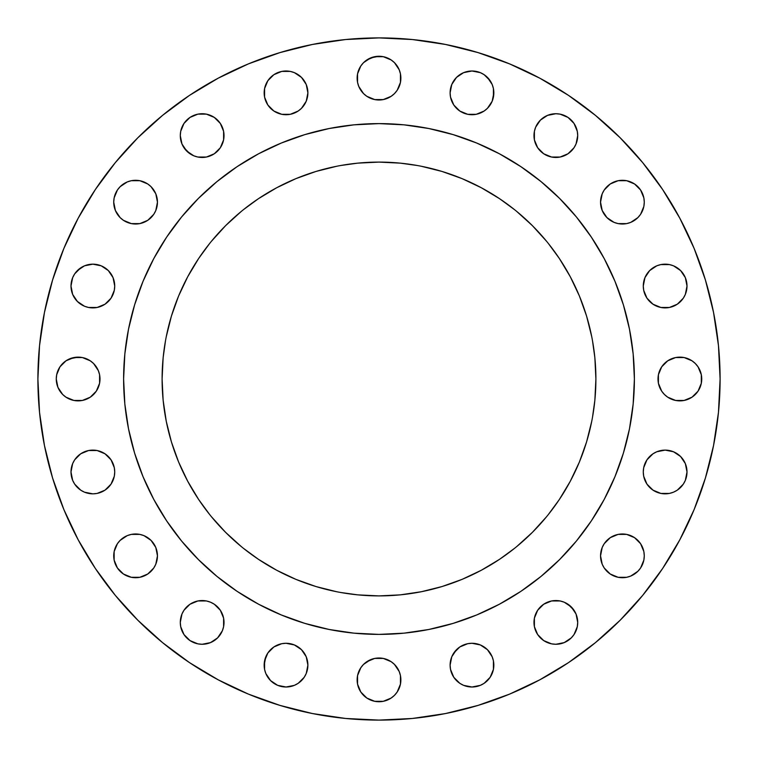 <?xml version="1.0" encoding="UTF-8"?>
<svg xmlns="http://www.w3.org/2000/svg" width="758" height="758" viewBox="0 0 758 758"><rect width="100%" height="100%" fill="white"/><g stroke="black" fill="none" stroke-linecap="round" stroke-linejoin="round"><path stroke-width="1.14" d="M577.293 139.86L576.042 143.963L577.71 135.597A21.868 21.868 0 0 1 555.841 157.456A21.868 21.868 0 0 1 533.983 135.597L534.399 131.323L534.399 139.86L533.983 135.597A21.868 21.868 0 0 1 555.841 113.728A21.868 21.868 0 0 1 577.71 135.597L577.293 131.323L574.024 123.45L576.042 127.221M634.55 220.332L630.779 222.359L637.866 217.612L640.586 214.306L643.855 206.422L644.272 202.159A21.868 21.868 0 0 1 622.403 224.017A21.868 21.868 0 0 1 600.544 202.159L602.203 210.525L606.95 217.612L604.23 214.306M686.587 290.295L685.346 294.398L687.004 286.031A21.868 21.868 0 0 1 665.145 307.89A21.868 21.868 0 0 1 643.277 286.031L643.694 290.295L646.962 298.178L652.998 304.204L649.682 301.485M701.737 379A21.868 21.868 0 0 1 679.869 400.868A21.868 21.868 0 0 1 658.001 379L658.418 374.736L658.418 383.264L658.001 379A21.868 21.868 0 0 1 679.869 357.132A21.868 21.868 0 0 1 701.737 379L701.311 383.264L701.311 374.736L701.737 379M686.587 476.242L685.346 480.345L687.004 471.969A21.868 21.868 0 0 1 665.145 493.837A21.868 21.868 0 0 1 643.277 471.969L643.694 476.242L646.962 484.125L652.998 490.151L660.872 493.42L656.779 492.179M634.55 574.024L630.779 576.042L637.866 571.305L640.586 567.998L643.855 560.115L644.272 555.841A21.868 21.868 0 0 1 622.403 577.71A21.868 21.868 0 0 1 600.544 555.841L602.203 564.217L604.23 567.998L610.256 574.024L606.95 571.305M576.042 630.779L574.024 634.55L577.293 626.677L577.71 622.403A21.868 21.868 0 0 1 555.841 644.272A21.868 21.868 0 0 1 533.983 622.403L534.399 618.14L534.399 626.677L533.983 622.403A21.868 21.868 0 0 1 555.841 600.544A21.868 21.868 0 0 1 577.71 622.403L576.042 614.037L577.293 618.14M493.837 665.145A21.868 21.868 0 0 1 471.969 687.004A21.868 21.868 0 0 1 450.11 665.145L450.527 669.409L450.11 665.145A21.868 21.868 0 0 1 471.969 643.277A21.868 21.868 0 0 1 493.837 665.145L493.42 669.409L493.42 660.872L493.837 665.145M400.868 679.869A21.868 21.868 0 0 1 379 701.737A21.868 21.868 0 0 1 357.132 679.869L357.558 675.605L357.558 684.133L357.132 679.869A21.868 21.868 0 0 1 379 658.001A21.868 21.868 0 0 1 400.868 679.869L400.442 684.133L400.442 675.605L400.868 679.869M267.849 677.292L265.821 673.511L270.568 680.599L277.655 685.346L286.031 687.004L294.398 685.346L298.178 683.318L304.204 677.292L306.232 673.511L307.89 665.145A21.868 21.868 0 0 1 286.031 687.004A21.868 21.868 0 0 1 264.163 665.145L265.821 656.779L267.849 652.998L264.58 660.872L264.58 669.409L264.163 665.145A21.868 21.868 0 0 1 286.031 643.277A21.868 21.868 0 0 1 307.89 665.145L306.232 656.779L301.485 649.682L304.204 652.998M180.707 618.14L181.958 614.037L180.29 622.403A21.868 21.868 0 0 1 202.159 600.544A21.868 21.868 0 0 1 224.017 622.403L223.601 626.677L223.601 618.14L224.017 622.403A21.868 21.868 0 0 1 202.159 644.272A21.868 21.868 0 0 1 180.29 622.403L180.707 626.677L183.976 634.55L181.958 630.779M151.05 571.305L147.744 574.024L153.77 567.998L155.797 564.217L157.456 555.841A21.868 21.868 0 0 1 135.597 577.71A21.868 21.868 0 0 1 113.728 555.841L114.145 551.578L114.145 560.115L113.728 555.841A21.868 21.868 0 0 1 135.597 533.983A21.868 21.868 0 0 1 157.456 555.841L155.797 547.475L151.05 540.388L153.77 543.694M101.221 492.179L97.128 493.42L105.002 490.151L111.038 484.125L114.306 476.242L114.723 471.969A21.868 21.868 0 0 1 92.855 493.837A21.868 21.868 0 0 1 70.996 471.969L72.654 463.602L70.996 471.969L72.654 480.345L74.682 484.125L80.708 490.151L84.489 492.179L92.855 493.837L88.591 493.42M56.263 379A21.868 21.868 0 0 1 78.131 357.132A21.868 21.868 0 0 1 99.999 379L99.582 383.264L99.582 374.736L99.999 379A21.868 21.868 0 0 1 78.131 400.868A21.868 21.868 0 0 1 56.263 379L56.689 374.736L56.263 379L57.93 387.366L56.689 383.264M108.318 301.485L105.002 304.204L111.038 298.178L114.306 290.295L114.723 286.031A21.868 21.868 0 0 1 92.855 307.89A21.868 21.868 0 0 1 70.996 286.031L72.654 294.398L71.413 290.295M151.05 217.612L147.744 220.332L153.77 214.306L155.797 210.525L157.456 202.159A21.868 21.868 0 0 1 135.597 224.017A21.868 21.868 0 0 1 113.728 202.159L115.396 210.525L120.134 217.612L117.414 214.306M181.958 127.221L183.976 123.45L180.707 131.323L180.29 135.597A21.868 21.868 0 0 1 202.159 113.728A21.868 21.868 0 0 1 224.017 135.597L223.601 139.86L223.601 131.323L224.017 135.597A21.868 21.868 0 0 1 202.159 157.456A21.868 21.868 0 0 1 180.29 135.597L181.958 143.963L180.707 139.86M304.204 105.002L301.485 108.318L306.232 101.221L307.89 92.855A21.868 21.868 0 0 1 286.031 114.723A21.868 21.868 0 0 1 264.163 92.855L264.58 88.591L264.58 97.128L264.163 92.855A21.868 21.868 0 0 1 286.031 70.996A21.868 21.868 0 0 1 307.89 92.855L306.232 84.489L301.485 77.401L304.204 80.708M493.837 92.855A21.868 21.868 0 0 1 471.969 114.723A21.868 21.868 0 0 1 450.11 92.855L450.527 97.128L450.11 92.855A21.868 21.868 0 0 1 471.969 70.996A21.868 21.868 0 0 1 493.837 92.855L492.179 101.221L493.42 97.128L493.42 88.591L493.837 92.855M400.868 78.131A21.868 21.868 0 0 1 379 99.999A21.868 21.868 0 0 1 357.132 78.131L357.558 73.867L357.558 82.395L357.132 78.131A21.868 21.868 0 0 1 379 56.263A21.868 21.868 0 0 1 400.868 78.131L400.442 82.395L400.442 73.867L400.868 78.131M123.611 378.839A255.389 255.389 0 0 0 123.611 379A255.389 255.389 0 0 1 379 123.611A255.389 255.389 0 0 1 634.389 379A255.389 255.389 0 0 0 634.389 378.839M499.437 153.798A255.389 255.389 0 0 0 499.389 153.77L520.888 166.656L541.013 181.579L559.584 198.416L576.421 216.987L591.344 237.112L604.23 258.611A255.389 255.389 0 0 0 604.202 258.563M153.798 258.563A255.389 255.389 0 0 0 153.77 258.611L166.656 237.112L181.579 216.987L198.416 198.416L216.987 181.579L237.112 166.656L258.611 153.77A255.389 255.389 0 0 0 258.563 153.798M592.481 417.364L594.859 400.262L595.902 379A216.902 216.902 0 0 1 379 595.902A216.902 216.902 0 0 1 162.098 379A216.902 216.902 0 0 1 379 162.098A216.902 216.902 0 0 1 595.902 379L594.859 357.738L592.481 340.636M595.39 642.67L620.196 620.196L595.39 642.67L568.509 662.615L539.791 679.822L509.537 694.139L478.014 705.414L445.543 713.543L412.437 718.461L379 720.1L345.563 718.461L312.457 713.543L279.986 705.414L248.463 694.139L218.209 679.822L189.491 662.615L162.61 642.67L137.804 620.196L115.33 595.39L95.385 568.509L78.178 539.791L63.862 509.537L52.586 478.014L44.457 445.543L39.539 412.437L37.9 379A341.1 341.1 0 0 1 379 37.9A341.1 341.1 0 0 1 720.1 379A341.1 341.1 0 0 1 379 720.1A341.1 341.1 0 0 1 37.9 379L39.539 345.563L44.457 312.457L52.586 279.986L63.862 248.463L78.178 218.209L95.385 189.491L78.178 218.209M537.668 123.45L540.388 120.134L535.641 127.221L534.399 131.323M571.305 120.134L574.024 123.45L567.998 117.414L560.115 114.145L555.841 113.728L547.475 115.396L540.388 120.134M576.042 143.963L574.024 147.744L567.998 153.77L574.024 147.744L576.042 143.963M543.694 153.77L537.668 147.744L543.694 153.77L551.578 157.039L560.115 157.039L567.998 153.77M604.23 190.002L610.256 183.976L614.037 181.958L618.14 180.707L626.677 180.707L618.14 180.707L610.256 183.976L604.23 190.002L602.203 193.783L600.544 202.159A21.868 21.868 0 0 1 622.403 180.29A21.868 21.868 0 0 1 644.272 202.159L643.855 197.885L640.586 190.002L634.55 183.976L637.866 186.695M630.779 181.958L634.55 183.976L626.677 180.707M626.677 223.601L618.14 223.601L614.037 222.359L606.95 217.612L614.037 222.359L618.14 223.601L626.677 223.601L630.779 222.359M646.962 273.875L649.682 270.568L644.944 277.655L643.277 286.031A21.868 21.868 0 0 1 665.145 264.163A21.868 21.868 0 0 1 687.004 286.031L685.346 277.655L680.599 270.568L673.511 265.821L669.409 264.58L660.872 264.58L665.145 264.163M656.779 265.821L660.872 264.58L656.779 265.821L649.682 270.568M685.346 294.398L683.318 298.178L685.346 294.398M667.722 360.817L675.605 357.558L684.133 357.558L675.605 357.558L667.722 360.817L661.687 366.853L658.418 374.736M700.07 370.634L701.311 374.736L698.052 366.853L695.332 363.537L692.016 360.817L684.133 357.558M692.016 397.183L684.133 400.442L675.605 400.442L684.133 400.442L692.016 397.183L698.052 391.147L701.311 383.264M661.687 391.147L658.418 383.264L661.687 391.147L664.406 394.463L667.722 397.183L675.605 400.442M646.962 459.822L652.998 453.796L646.962 459.822L643.694 467.705L643.277 471.969A21.868 21.868 0 0 1 665.145 450.11A21.868 21.868 0 0 1 687.004 471.969L685.346 463.602L686.587 467.705M677.292 453.796L680.599 456.515L673.511 451.768L665.145 450.11L656.779 451.768L652.998 453.796M685.346 480.345L683.318 484.125L685.346 480.345M677.292 490.151L673.511 492.179L677.292 490.151L683.318 484.125M669.409 493.42L660.872 493.42L669.409 493.42L673.511 492.179M604.23 543.694L610.256 537.668L614.037 535.641L618.14 534.399L626.677 534.399L618.14 534.399L610.256 537.668L604.23 543.694L602.203 547.475L600.544 555.841A21.868 21.868 0 0 1 622.403 533.983A21.868 21.868 0 0 1 644.272 555.841L643.855 551.578L640.586 543.694L634.55 537.668L637.866 540.388M630.779 535.641L634.55 537.668L626.677 534.399M626.677 577.293L618.14 577.293L610.256 574.024L618.14 577.293L626.677 577.293L630.779 576.042M540.388 606.95L543.694 604.23L537.668 610.256L534.399 618.14M567.998 604.23L574.024 610.256L576.042 614.037L571.305 606.95L564.217 602.203L560.115 600.961L551.578 600.961L543.694 604.23M574.024 634.55L571.305 637.866L574.024 634.55M540.388 637.866L537.668 634.55L543.694 640.586L551.578 643.855L555.841 644.272L564.217 642.604L571.305 637.866M453.796 652.998L459.822 646.962L456.515 649.682L451.768 656.779L450.11 665.145M484.125 646.962L487.432 649.682L480.345 644.944L471.969 643.277L467.705 643.694L459.822 646.962M492.179 656.779L493.42 660.872L492.179 656.779L487.432 649.682M358.799 671.503L360.817 667.722L357.558 675.605M366.853 661.687L374.736 658.418L383.264 658.418L374.736 658.418L370.634 659.668L363.537 664.406L360.817 667.722M397.183 667.722L399.201 671.503L394.463 664.406L391.147 661.687L383.264 658.418M387.366 700.07L383.264 701.311L391.147 698.052L394.463 695.332L397.183 692.016L400.442 684.133M270.568 649.682L273.875 646.962L267.849 652.998M298.178 646.962L301.485 649.682L294.398 644.944L286.031 643.277L281.758 643.694L273.875 646.962M181.958 614.037L183.976 610.256L190.002 604.23L183.976 610.256L181.958 614.037M222.359 630.779L217.612 637.866L222.359 630.779L223.601 626.677M186.695 637.866L183.976 634.55L190.002 640.586L197.885 643.855L202.159 644.272L210.525 642.604L217.612 637.866M120.134 540.388L127.221 535.641L120.134 540.388L117.414 543.694L114.145 551.578M131.323 534.399L139.86 534.399L143.963 535.641L151.05 540.388L143.963 535.641L139.86 534.399L131.323 534.399L127.221 535.641M147.744 574.024L139.86 577.293L131.323 577.293L139.86 577.293L147.744 574.024M127.221 576.042L123.45 574.024L131.323 577.293M77.401 456.515L80.708 453.796L74.682 459.822L72.654 463.602M105.002 453.796L111.038 459.822L105.002 453.796L97.128 450.527L88.591 450.527L80.708 453.796M113.056 463.602L114.306 467.705L111.038 459.822M97.128 493.42L92.855 493.837L97.128 493.42M69.764 358.799L78.131 357.132L82.395 357.558L73.867 357.558L65.984 360.817L59.948 366.853L56.689 374.736M90.278 360.817L93.594 363.537L98.332 370.634L93.594 363.537L90.278 360.817L82.395 357.558M90.278 397.183L82.395 400.442L73.867 400.442L82.395 400.442L90.278 397.183L96.313 391.147L99.582 383.264M69.764 399.201L65.984 397.183L73.867 400.442M59.948 391.147L57.93 387.366L62.668 394.463L65.984 397.183M77.401 270.568L84.489 265.821L80.708 267.849L74.682 273.875L72.654 277.655L70.996 286.031A21.868 21.868 0 0 1 92.855 264.163A21.868 21.868 0 0 1 114.723 286.031L113.056 277.655L108.318 270.568L111.038 273.875M97.128 264.58L101.221 265.821L92.855 264.163L84.489 265.821M120.134 186.695L127.221 181.958L120.134 186.695L117.414 190.002L114.145 197.885L113.728 202.159A21.868 21.868 0 0 1 135.597 180.29A21.868 21.868 0 0 1 157.456 202.159L155.797 193.783L151.05 186.695L153.77 190.002M131.323 180.707L139.86 180.707L147.744 183.976L151.05 186.695L147.744 183.976L139.86 180.707L131.323 180.707L127.221 181.958M147.744 220.332L139.86 223.601L131.323 223.601L139.86 223.601L147.744 220.332M127.221 222.359L123.45 220.332L131.323 223.601M217.612 120.134L220.332 123.45L214.306 117.414L206.422 114.145L197.885 114.145L190.002 117.414L183.976 123.45M217.612 151.05L214.306 153.77L220.332 147.744L223.601 139.86M190.002 153.77L183.976 147.744L181.958 143.963L186.695 151.05L193.783 155.797L197.885 157.039L206.422 157.039L214.306 153.77M286.031 70.996L290.295 71.413L281.758 71.413L273.875 74.682L267.849 80.708L264.58 88.591M301.485 108.318L298.178 111.038L301.485 108.318M265.821 101.221L264.58 97.128L267.849 105.002L273.875 111.038L281.758 114.306L290.295 114.306L298.178 111.038M453.796 80.708L456.515 77.401L451.768 84.489L450.11 92.855M467.705 71.413L471.969 70.996L463.602 72.654L456.515 77.401M487.432 77.401L492.179 84.489L490.151 80.708L484.125 74.682L480.345 72.654L471.969 70.996M487.432 108.318L484.125 111.038L487.432 108.318L492.179 101.221M459.822 111.038L453.796 105.002L459.822 111.038L467.705 114.306L476.242 114.306L484.125 111.038M358.799 69.764L360.817 65.984L357.558 73.867M366.853 59.948L374.736 56.689L383.264 56.689L379 56.263L370.634 57.93L363.537 62.668L360.817 65.984M391.147 59.948L394.463 62.668L399.201 69.764L394.463 62.668L391.147 59.948L383.264 56.689M397.183 90.278L394.463 93.594L397.183 90.278L400.442 82.395M391.147 96.313L383.264 99.582L374.736 99.582L383.264 99.582L391.147 96.313L394.463 93.594M360.817 90.278L358.799 86.497L363.537 93.594L366.853 96.313L374.736 99.582M548.309 514.578L559.347 499.503L570.291 481.245L579.396 462.01L586.569 441.961L591.733 421.315M340.636 592.481L357.738 594.859L379 595.902L400.262 594.859L421.315 591.733L441.961 586.569L462.01 579.396L481.245 570.291L499.503 559.347L514.578 548.309M421.315 591.733L417.364 592.481M243.422 548.309L258.497 559.347L276.755 570.291L295.99 579.396L316.039 586.569L336.685 591.733M165.519 340.636L163.141 357.738L162.098 379L163.141 400.262L166.267 421.315L171.431 441.961L178.604 462.01L187.709 481.245L198.653 499.503L209.691 514.578M166.267 421.315L165.519 417.364M209.691 243.422L198.653 258.497L187.709 276.755L178.604 295.99L171.431 316.039L166.267 336.685M276.755 187.709L295.99 178.604L276.755 187.709L258.497 198.653L243.422 209.691M417.364 165.519L400.262 163.141L379 162.098L357.738 163.141L340.636 165.519M514.578 209.691L499.503 198.653L481.245 187.709L462.01 178.604L441.961 171.431L421.315 166.267M591.733 336.685L586.569 316.039L579.396 295.99L570.291 276.755L559.347 258.497L548.309 243.422M604.23 258.611L614.946 281.265L623.389 304.868L629.481 329.18L633.157 353.967L634.389 379L633.157 404.033L629.481 428.82L623.389 453.132L614.946 476.735L604.23 499.389L591.344 520.888L576.421 541.013L559.584 559.584L541.013 576.421L520.888 591.344L499.389 604.23L476.735 614.946L453.132 623.389L428.82 629.481L404.033 633.157L379 634.389L353.967 633.157L329.18 629.481L304.868 623.389L281.265 614.946L258.611 604.23L237.112 591.344L216.987 576.421L198.416 559.584L181.579 541.013L166.656 520.888L153.77 499.389L143.054 476.735L134.611 453.132L128.519 428.82L124.843 404.033L123.611 379L124.843 353.967L128.519 329.18L134.611 304.868L143.054 281.265L153.77 258.611M258.611 153.77L281.265 143.054L304.868 134.611L329.18 128.519L353.967 124.843L379 123.611L404.033 124.843L428.82 128.519L453.132 134.611L476.735 143.054L499.389 153.77M211.33 516.605L225.628 532.372L241.395 546.67M516.605 546.67L532.372 532.372L546.67 516.605M546.67 241.395L532.372 225.628L516.605 211.33M336.685 166.267L316.039 171.431L295.99 178.604M241.395 211.33L225.628 225.628L211.33 241.395M634.389 379.161A255.389 255.389 0 0 0 634.389 379A255.389 255.389 0 0 1 379 634.389A255.389 255.389 0 0 1 123.611 379A255.389 255.389 0 0 0 123.611 379.161M95.385 189.491L115.33 162.61L137.804 137.804L162.61 115.33L189.491 95.385L218.209 78.178L248.463 63.862L279.986 52.586L312.457 44.457L345.563 39.539L379 37.9L412.437 39.539L445.543 44.457L478.014 52.586L509.537 63.862L539.791 78.178L568.509 95.385L595.39 115.33L620.196 137.804L642.67 162.61L662.615 189.491L679.822 218.209L694.139 248.463L705.414 279.986L713.543 312.457L718.461 345.563L720.1 379L718.461 412.437L713.543 445.543L705.414 478.014L694.139 509.537L679.822 539.791L662.615 568.509L642.67 595.39L620.196 620.196M534.399 139.86L537.668 147.744M652.998 304.204L660.872 307.473L669.409 307.473L677.292 304.204L683.318 298.178M685.346 463.602L680.599 456.515M534.399 626.677L537.668 634.55M450.527 669.409L453.796 677.292L459.822 683.318L463.602 685.346L471.969 687.004L480.345 685.346L484.125 683.318L490.151 677.292L493.42 669.409M357.558 684.133L360.817 692.016L366.853 698.052L374.736 701.311L383.264 701.311M400.442 675.605L399.201 671.503M264.58 669.409L265.821 673.511M223.601 618.14L220.332 610.256L214.306 604.23L210.525 602.203L206.422 600.961L197.885 600.961L190.002 604.23M114.145 560.115L117.414 567.998L123.45 574.024M70.996 471.969A21.868 21.868 0 0 1 92.855 450.11A21.868 21.868 0 0 1 114.723 471.969L114.306 467.705M99.582 374.736L98.332 370.634M72.654 294.398L77.401 301.485L84.489 306.232L88.591 307.473L97.128 307.473L105.002 304.204M108.318 270.568L101.221 265.821M120.134 217.612L123.45 220.332M223.601 131.323L220.332 123.45M301.485 77.401L294.398 72.654L290.295 71.413M450.527 97.128L453.796 105.002M493.42 88.591L492.179 84.489M357.558 82.395L358.799 86.497M400.442 73.867L399.201 69.764"/></g></svg>
